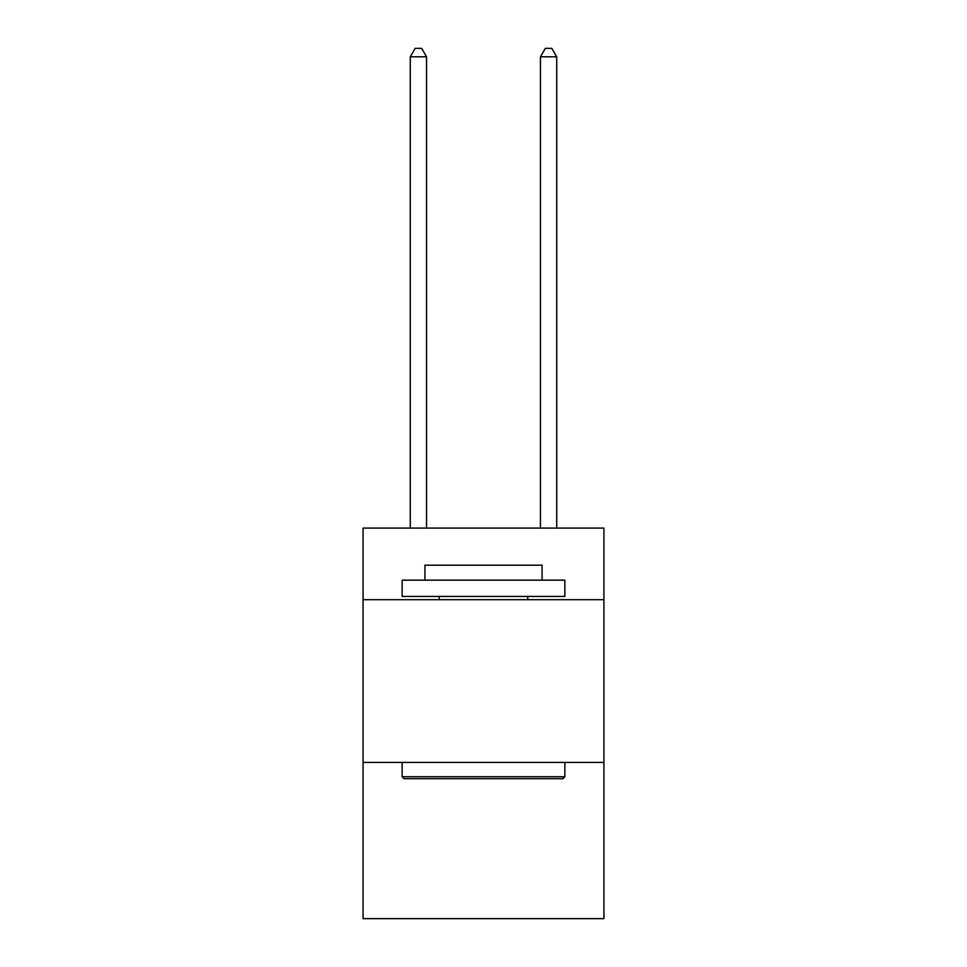 <?xml version="1.0" encoding="UTF-8"?>
<svg xmlns="http://www.w3.org/2000/svg" width="967" height="967" viewBox="0 0 967 967"><rect width="100%" height="100%" fill="white"/><g stroke="black" fill="none" stroke-linecap="round" stroke-linejoin="round"><path stroke-width="1.45" d="M603.928 599.697L603.928 528.091L363.072 528.091L363.072 599.697L603.928 599.697L603.928 918.65L363.072 918.65L363.072 599.697M603.928 762.431L363.072 762.431M404.085 778.701L402.139 776.743L564.861 776.743L562.915 778.701L404.085 778.701M564.861 580.164L564.861 596.434L402.139 596.434L402.139 580.164L564.861 580.164M424.912 580.164L424.912 565.187L542.088 565.187L542.088 580.164M564.861 762.431L564.861 776.743M402.139 762.431L402.139 776.743M527.764 596.434L527.764 599.697M439.236 596.434L439.236 599.697M426.544 528.091L426.544 56.811L410.274 56.811L410.274 528.091M410.274 56.811L415.157 48.35L421.66 48.35L426.544 56.811M556.726 528.091L556.726 56.811L540.456 56.811L540.456 528.091M540.456 56.811L545.34 48.35L551.843 48.35L556.726 56.811"/></g></svg>
